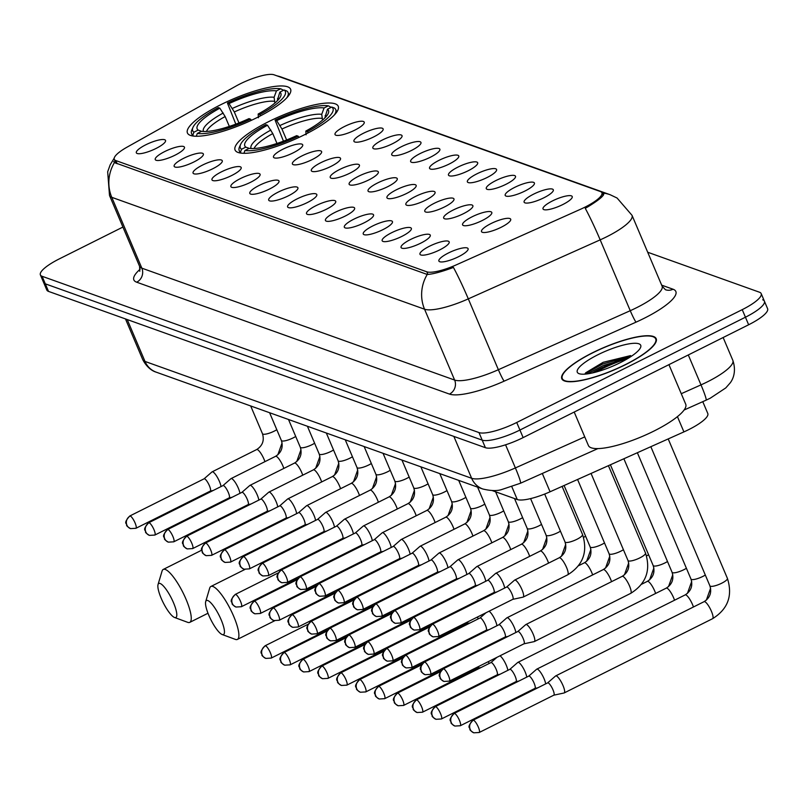<?xml version="1.0" encoding="UTF-8"?>
<svg xmlns="http://www.w3.org/2000/svg" width="808" height="808" viewBox="0 0 808 808"><rect width="100%" height="100%" fill="white"/><g stroke="black" fill="none" stroke-linecap="round" stroke-linejoin="round"><path stroke-width="1.21" d="M268.569 121.675A56.035 13.463 -23 0 0 235.078 150.046A56.035 13.463 -23 0 0 304.747 134.623A56.035 13.463 -23 0 0 338.229 106.252A56.035 13.463 -23 0 0 268.569 121.675M220.917 104.636A56.035 13.463 -23 0 0 187.436 132.997A56.035 13.463 -23 0 0 257.096 117.574A56.035 13.463 -23 0 0 290.587 89.213A56.035 13.463 -23 0 0 220.917 104.636M174.962 155.217A15.857 3.808 157 0 1 155.631 160.024A15.857 3.808 157 0 1 164.731 151.55A15.857 3.808 157 0 1 184.507 147.773A15.857 3.808 157 0 1 174.962 155.217M193.88 161.974A15.857 3.808 157 0 1 174.538 166.791A15.857 3.808 157 0 1 183.638 158.317A15.857 3.808 157 0 1 203.414 154.54A15.857 3.808 157 0 1 193.88 161.974M212.787 168.741A15.857 3.808 157 0 1 193.455 173.558A15.857 3.808 157 0 1 202.545 165.074A15.857 3.808 157 0 1 222.321 161.307A15.857 3.808 157 0 1 212.787 168.741M231.694 175.508A15.857 3.808 157 0 1 212.363 180.325A15.857 3.808 157 0 1 221.453 171.841A15.857 3.808 157 0 1 241.228 168.064A15.857 3.808 157 0 1 231.694 175.508M250.601 182.275A15.857 3.808 157 0 1 231.27 187.082A15.857 3.808 157 0 1 240.36 178.608A15.857 3.808 157 0 1 260.136 174.831A15.857 3.808 157 0 1 250.601 182.275M269.508 189.032A15.857 3.808 157 0 1 250.177 193.849A15.857 3.808 157 0 1 259.277 185.375A15.857 3.808 157 0 1 279.053 181.598A15.857 3.808 157 0 1 269.508 189.032M288.426 195.799A15.857 3.808 157 0 1 269.084 200.616A15.857 3.808 157 0 1 278.184 192.132A15.857 3.808 157 0 1 297.96 188.365A15.857 3.808 157 0 1 288.426 195.799M307.333 202.566A15.857 3.808 157 0 1 288.001 207.383A15.857 3.808 157 0 1 297.091 198.899A15.857 3.808 157 0 1 316.867 195.122A15.857 3.808 157 0 1 307.333 202.566M326.24 209.322A15.857 3.808 157 0 1 306.909 214.14A15.857 3.808 157 0 1 315.999 205.666A15.857 3.808 157 0 1 335.774 201.889A15.857 3.808 157 0 1 326.24 209.322M345.147 216.089A15.857 3.808 157 0 1 325.816 220.907A15.857 3.808 157 0 1 334.906 212.433A15.857 3.808 157 0 1 354.682 208.656A15.857 3.808 157 0 1 345.147 216.089M364.055 222.857A15.857 3.808 157 0 1 344.723 227.674A15.857 3.808 157 0 1 353.823 219.19A15.857 3.808 157 0 1 373.599 215.423A15.857 3.808 157 0 1 364.055 222.857M382.972 229.624A15.857 3.808 157 0 1 363.63 234.441A15.857 3.808 157 0 1 372.73 225.957A15.857 3.808 157 0 1 392.506 222.18A15.857 3.808 157 0 1 382.972 229.624M401.879 236.38A15.857 3.808 157 0 1 382.548 241.198A15.857 3.808 157 0 1 391.638 232.724A15.857 3.808 157 0 1 411.413 228.947A15.857 3.808 157 0 1 401.879 236.38M420.786 243.147A15.857 3.808 157 0 1 401.455 247.965A15.857 3.808 157 0 1 410.545 239.491A15.857 3.808 157 0 1 430.321 235.714A15.857 3.808 157 0 1 420.786 243.147M439.693 249.914A15.857 3.808 157 0 1 420.362 254.732A15.857 3.808 157 0 1 429.452 246.248A15.857 3.808 157 0 1 449.228 242.481A15.857 3.808 157 0 1 439.693 249.914M458.601 256.681A15.857 3.808 157 0 1 439.269 261.499A15.857 3.808 157 0 1 448.369 253.015A15.857 3.808 157 0 1 468.145 249.238A15.857 3.808 157 0 1 458.601 256.681M156.055 148.45A15.857 3.808 157 0 1 136.724 153.268A15.857 3.808 157 0 1 145.814 144.784A15.857 3.808 157 0 1 165.589 141.006A15.857 3.808 157 0 1 156.055 148.45M293.213 152.833A15.857 3.808 157 0 1 273.882 157.651A15.857 3.808 157 0 1 282.982 149.177A15.857 3.808 157 0 1 302.758 145.4A15.857 3.808 157 0 1 293.213 152.833M312.13 159.6A15.857 3.808 157 0 1 292.789 164.418A15.857 3.808 157 0 1 301.889 155.934A15.857 3.808 157 0 1 321.665 152.167A15.857 3.808 157 0 1 312.13 159.6M331.038 166.367A15.857 3.808 157 0 1 311.706 171.185A15.857 3.808 157 0 1 320.796 162.701A15.857 3.808 157 0 1 340.572 158.923A15.857 3.808 157 0 1 331.038 166.367M349.945 173.134A15.857 3.808 157 0 1 330.613 177.942A15.857 3.808 157 0 1 339.703 169.468A15.857 3.808 157 0 1 359.479 165.691A15.857 3.808 157 0 1 349.945 173.134M368.852 179.891A15.857 3.808 157 0 1 349.521 184.709A15.857 3.808 157 0 1 358.611 176.235A15.857 3.808 157 0 1 378.386 172.458A15.857 3.808 157 0 1 368.852 179.891M387.759 186.658A15.857 3.808 157 0 1 368.428 191.476A15.857 3.808 157 0 1 377.528 182.992A15.857 3.808 157 0 1 397.304 179.224A15.857 3.808 157 0 1 387.759 186.658M406.676 193.425A15.857 3.808 157 0 1 387.335 198.243A15.857 3.808 157 0 1 396.435 189.759A15.857 3.808 157 0 1 416.211 185.981A15.857 3.808 157 0 1 406.676 193.425M425.584 200.182A15.857 3.808 157 0 1 406.252 205A15.857 3.808 157 0 1 415.342 196.526A15.857 3.808 157 0 1 435.118 192.748A15.857 3.808 157 0 1 425.584 200.182M444.491 206.949A15.857 3.808 157 0 1 425.159 211.767A15.857 3.808 157 0 1 434.25 203.293A15.857 3.808 157 0 1 454.025 199.515A15.857 3.808 157 0 1 444.491 206.949M463.398 213.716A15.857 3.808 157 0 1 444.067 218.534A15.857 3.808 157 0 1 453.157 210.05A15.857 3.808 157 0 1 472.933 206.282A15.857 3.808 157 0 1 463.398 213.716M482.305 220.483A15.857 3.808 157 0 1 462.974 225.301A15.857 3.808 157 0 1 472.074 216.817A15.857 3.808 157 0 1 491.85 213.039A15.857 3.808 157 0 1 482.305 220.483M501.223 227.24A15.857 3.808 157 0 1 481.881 232.058A15.857 3.808 157 0 1 490.981 223.584A15.857 3.808 157 0 1 510.757 219.806A15.857 3.808 157 0 1 501.223 227.24M354.742 130.169A15.857 3.808 157 0 1 335.411 134.987A15.857 3.808 157 0 1 344.501 126.502A15.857 3.808 157 0 1 364.277 122.725A15.857 3.808 157 0 1 354.742 130.169M373.649 136.936A15.857 3.808 157 0 1 354.318 141.743A15.857 3.808 157 0 1 363.408 133.269A15.857 3.808 157 0 1 383.184 129.492A15.857 3.808 157 0 1 373.649 136.936M392.557 143.693A15.857 3.808 157 0 1 373.225 148.51A15.857 3.808 157 0 1 382.315 140.037A15.857 3.808 157 0 1 402.091 136.259A15.857 3.808 157 0 1 392.557 143.693M411.464 150.46A15.857 3.808 157 0 1 392.132 155.277A15.857 3.808 157 0 1 401.233 146.793A15.857 3.808 157 0 1 421.008 143.026A15.857 3.808 157 0 1 411.464 150.46M430.381 157.227A15.857 3.808 157 0 1 411.04 162.044A15.857 3.808 157 0 1 420.14 153.56A15.857 3.808 157 0 1 439.916 149.783A15.857 3.808 157 0 1 430.381 157.227M449.288 163.984A15.857 3.808 157 0 1 429.947 168.801A15.857 3.808 157 0 1 439.047 160.327A15.857 3.808 157 0 1 458.823 156.55A15.857 3.808 157 0 1 449.288 163.984M468.196 170.751A15.857 3.808 157 0 1 448.864 175.568A15.857 3.808 157 0 1 457.954 167.094A15.857 3.808 157 0 1 477.73 163.317A15.857 3.808 157 0 1 468.196 170.751M487.103 177.518A15.857 3.808 157 0 1 467.771 182.335A15.857 3.808 157 0 1 476.861 173.851A15.857 3.808 157 0 1 496.637 170.084A15.857 3.808 157 0 1 487.103 177.518M506.01 184.285A15.857 3.808 157 0 1 486.679 189.102A15.857 3.808 157 0 1 495.779 180.618A15.857 3.808 157 0 1 515.554 176.841A15.857 3.808 157 0 1 506.01 184.285M524.927 191.042A15.857 3.808 157 0 1 505.586 195.859A15.857 3.808 157 0 1 514.686 187.385A15.857 3.808 157 0 1 534.462 183.608A15.857 3.808 157 0 1 524.927 191.042M543.835 197.809A15.857 3.808 157 0 1 524.493 202.626A15.857 3.808 157 0 1 533.593 194.152A15.857 3.808 157 0 1 553.369 190.375A15.857 3.808 157 0 1 543.835 197.809M562.742 204.576A15.857 3.808 157 0 1 543.41 209.393A15.857 3.808 157 0 1 552.5 200.909A15.857 3.808 157 0 1 572.276 197.142A15.857 3.808 157 0 1 562.742 204.576M235.966 86.092A28.543 6.858 157 0 1 240.117 83.891A28.543 6.858 157 0 1 274.084 74.811L600.395 191.536A28.543 6.858 157 0 1 601.92 192.769A28.543 6.858 157 0 1 580.417 209.312L456.358 264.832A28.543 6.858 157 0 1 426.826 271.821L115.807 160.56A28.543 6.858 157 0 1 114.292 159.328A28.543 6.858 157 0 1 127.189 147.076L235.966 86.092M702.768 401.667L707.798 413.504A31.714 7.615 157 0 1 683.911 431.896L550.076 491.779A31.714 7.615 157 0 1 517.271 499.546L492.183 490.567M592.446 352.813A51.268 12.322 -23 0 0 561.802 378.77A51.268 12.322 -23 0 0 625.554 364.661A51.268 12.322 -23 0 0 656.197 338.704A51.268 12.322 -23 0 0 592.446 352.813M601.677 192.365L603.879 193.466M114.443 162.559L427.23 274.457C432.765 274.185 441.501 271.852 453.44 267.438A36.996 2.879 65.9 0 1 468.307 298.869L498.374 369.711L630.25 310.696L600.182 239.855A42.289 10.161 157 0 0 606.758 236.744A42.289 10.161 157 0 0 632.028 215.332L617.08 198.031L610.151 194.728A36.996 34.754 -70.3 0 0 603.556 193.112C604.98 194.879 600.081 199.253 588.85 206.232L585.265 208.343A36.996 2.879 65.9 0 1 600.182 239.855L468.307 298.869A42.289 10.161 157 0 1 424.554 309.212L111.777 197.324A36.996 34.754 -70.3 0 1 114.443 162.559L113.716 161.549M122.917 227.058L59.358 258.863A31.714 7.615 -23 0 0 40.4 274.922L43.612 282.477A31.714 7.615 -23 0 0 45.299 283.84L482.194 440.138A31.714 7.615 -23 0 0 519.928 430.038L745.441 317.211A31.714 7.615 -23 0 0 764.388 301.152A31.714 7.615 -23 0 0 762.702 299.788M40.4 274.922A31.714 7.615 -23 0 0 42.097 276.286L478.982 432.573A31.714 7.615 -23 0 0 516.726 422.483L742.229 309.646A31.714 7.615 -23 0 0 761.187 293.597A31.714 7.615 -23 0 0 759.49 292.223L647.693 252.237M627.755 358.55A42.289 10.161 -23 0 0 601.758 368.973A42.289 10.161 -23 0 0 595.829 372.104M46.814 290.032A31.714 7.615 -23 0 0 48.51 291.395L485.396 447.693A31.714 7.615 -23 0 0 523.14 437.593L748.642 324.766A31.714 7.615 -23 0 0 767.6 308.707L764.388 301.152A31.714 7.615 -23 0 1 745.441 317.211L519.928 430.038A31.714 7.615 -23 0 1 482.194 440.138L45.299 283.84A31.714 7.615 -23 0 1 43.612 282.477L46.814 290.032M625.382 364.6A50.742 12.191 -23 0 0 655.712 338.916A50.742 12.191 -23 0 0 592.617 352.874A50.742 12.191 -23 0 0 562.287 378.568A50.742 12.191 -23 0 0 625.382 364.6M574.205 412.05L588.406 445.521A52.853 12.696 -23 0 0 654.137 430.967A52.853 12.696 -23 0 0 685.719 404.212L668.933 364.65M597.87 354.762A34.461 8.282 -23 0 0 579.063 373.67A34.461 8.282 -23 0 0 620.13 362.721A34.461 8.282 -23 0 0 640.532 347.581A34.461 8.282 -23 0 0 597.87 354.762M630.624 355.591L603.132 362.317L585.729 372.771L584.851 374.144M587.487 373.862L603.334 365.489L628.543 358.075M584.992 373.851L602.697 363.994L631.583 356.116M174.548 617.484A19.028 4.656 -116.6 0 0 173.478 602.677A19.028 4.656 -116.6 0 0 160.115 583.477A19.028 4.656 -116.6 0 0 158.045 584.538A19.028 4.656 -116.6 0 0 163.176 602.566A19.028 4.656 -116.6 0 0 174.528 617.474A19.028 4.656 -116.6 0 0 174.548 617.484L187.688 622.332A29.603 7.242 63.4 0 1 187.638 622.312M158.045 584.538L162.054 571.094A29.603 7.242 63.4 0 1 163.256 569.428A29.603 7.242 63.4 0 1 165.276 569.448A29.603 7.242 63.4 0 1 184.588 595.991A29.603 7.242 63.4 0 1 189.749 622.372A29.603 7.242 63.4 0 1 187.729 622.342A29.603 7.242 63.4 0 1 187.688 622.332M229.341 126.422L225.149 116.544L219.847 108.181A45.46 10.918 -23 0 0 198.152 130.078L193.91 132.209L192.87 135.017L193.314 136.067M286.699 97.93A52.439 12.595 -23 0 0 288.072 92.506A52.439 12.595 -23 0 0 286.749 90.971L284.103 90.001A50.318 12.09 -23 0 1 259.752 114.595L260.58 115.786M251.389 120.331L250.581 119.18A50.318 12.09 -23 0 1 197.324 133.421L196.283 136.259A52.439 12.595 -23 0 0 196.405 136.259M219.847 108.181L218.271 107.615A50.318 12.09 -23 0 0 192.961 127.401L191.829 129.977A52.439 12.595 -23 0 0 191.536 133.482A52.439 12.595 -23 0 0 192.87 135.017M192.961 127.401A50.318 12.09 -23 0 0 193.91 132.209M259.752 114.595L258.166 114.029A45.46 10.918 -23 0 0 280.608 96.384A45.46 10.918 -23 0 0 279.861 92.122L284.103 90.001M197.324 133.421L201.566 131.3A45.46 10.918 -23 0 0 248.995 118.614L250.581 119.18M279.861 92.122L277.164 100.96M258.429 117.756L258.166 114.029M198.152 130.078L201.535 131.32M235.815 124.139L227.432 103.03A50.318 12.09 -23 0 1 280.689 88.779L283.558 90.274M280.689 88.779L276.447 90.9A45.46 10.918 -23 0 0 229.018 103.596L227.432 103.03M274.892 103.06L274.084 97.283L276.447 90.9M229.018 103.596L234.31 111.959L238.966 122.917M222.2 634.533A19.028 4.656 -116.6 0 0 221.129 619.726A19.028 4.656 -116.6 0 0 207.767 600.526A19.028 4.656 -116.6 0 0 205.697 601.586A19.028 4.656 -116.6 0 0 210.817 619.615A19.028 4.656 -116.6 0 0 222.17 634.522A19.028 4.656 -116.6 0 0 222.2 634.533M205.697 601.586L209.696 588.143A29.603 7.242 63.4 0 1 210.908 586.467A29.603 7.242 63.4 0 1 212.928 586.497A29.603 7.242 63.4 0 1 232.229 613.03A29.603 7.242 63.4 0 1 237.401 639.411A29.603 7.242 63.4 0 1 235.381 639.391A29.603 7.242 63.4 0 1 235.33 639.37A29.603 7.242 63.4 0 1 235.29 639.36M276.982 143.46L272.791 133.593L267.499 125.23A45.46 10.918 -23 0 0 245.794 147.127L241.552 149.248L240.511 152.066L240.956 153.106M334.34 114.978A52.439 12.595 -23 0 0 335.724 109.555A52.439 12.595 -23 0 0 334.401 108.02L331.755 107.05A50.318 12.09 -23 0 1 307.394 131.633L308.232 132.835M299.031 137.38L298.233 136.219A50.318 12.09 -23 0 1 244.965 150.47L243.925 153.278A52.439 12.595 -23 0 0 244.046 153.308M267.499 125.23L265.913 124.664A50.318 12.09 -23 0 0 240.602 144.45L239.471 147.016A52.439 12.595 -23 0 0 239.188 150.53A52.439 12.595 -23 0 0 240.511 152.066M240.602 144.45A50.318 12.09 -23 0 0 241.552 149.248M307.394 131.633L305.818 131.068A45.46 10.918 -23 0 0 328.25 113.423A45.46 10.918 -23 0 0 327.513 109.171L331.755 107.05M244.965 150.47L249.207 148.349A45.46 10.918 -23 0 0 296.647 135.653L298.233 136.219M327.513 109.171L324.816 118.008M306.07 134.795L305.818 131.068M245.794 147.127L249.187 148.359M283.457 141.178L275.084 120.079A50.318 12.09 -23 0 1 328.341 105.828L331.209 107.323M328.341 105.828L324.099 107.949A45.46 10.918 -23 0 0 276.659 120.645L275.084 120.079M322.533 120.099L321.725 114.332L324.099 107.949M276.659 120.645L281.962 129.007L286.618 139.966M349.379 602.223A9.514 2.333 -116.6 0 0 348.692 601.707M356.328 614.969A9.514 2.333 -116.6 0 0 356.116 614.211M346.167 620.049A6.868 1.677 -116.6 0 0 346.137 619.211M368.286 608.98A9.514 2.333 -116.6 0 0 367.61 608.464M375.235 621.736A9.514 2.333 -116.6 0 0 375.033 620.978M365.075 626.816A6.868 1.677 -116.6 0 0 365.044 625.978M387.194 615.746A9.514 2.333 -116.6 0 0 386.517 615.231M394.142 628.503A9.514 2.333 -116.6 0 0 393.94 627.745M383.982 633.583A6.868 1.677 -116.6 0 0 383.951 632.735M406.111 622.514A9.514 2.333 -116.6 0 0 405.424 621.998M413.05 635.26A9.514 2.333 -116.6 0 0 412.848 634.512M402.899 640.35A6.868 1.677 -116.6 0 0 402.869 639.502M425.018 629.28A9.514 2.333 -116.6 0 0 424.331 628.765M431.967 642.027A9.514 2.333 -116.6 0 0 431.755 641.269M421.806 647.107A6.868 1.677 -116.6 0 0 421.776 646.269M443.925 636.037A9.514 2.333 -116.6 0 0 443.239 635.522M450.874 648.794A9.514 2.333 -116.6 0 0 450.662 648.036M440.714 653.874A6.868 1.677 -116.6 0 0 440.683 653.036M462.832 642.804A9.514 2.333 -116.6 0 0 462.156 642.289M469.781 655.551A9.514 2.333 -116.6 0 0 469.579 654.803M459.621 660.641A6.868 1.677 -116.6 0 0 459.59 659.793M481.74 649.571A9.514 2.333 -116.6 0 0 481.063 649.056M488.951 663.58A9.514 2.333 -116.6 0 0 488.486 661.56M478.094 668.135A6.868 1.677 -116.6 0 0 478.195 668.105A6.868 1.677 -116.6 0 0 478.498 666.56M507.858 670.347A9.514 2.333 -116.6 0 0 506.273 665.236A9.514 2.333 -116.6 0 0 499.97 655.823M497.001 674.902A6.868 1.677 -116.6 0 0 497.102 674.872A6.868 1.677 -116.6 0 0 496.253 669.519A6.868 1.677 -116.6 0 0 491.426 662.58A6.868 1.677 -116.6 0 0 490.951 662.58A6.868 1.677 -116.6 0 0 490.87 662.641M526.765 677.114A9.514 2.333 -116.6 0 0 525.18 672.004A9.514 2.333 -116.6 0 0 518.494 662.398A9.514 2.333 -116.6 0 0 517.847 662.388A9.514 2.333 -116.6 0 0 517.726 662.469L509.818 669.367A6.868 1.677 -116.6 0 1 509.868 669.337A6.868 1.677 -116.6 0 1 510.333 669.347A6.868 1.677 -116.6 0 1 515.161 676.276A6.868 1.677 -116.6 0 1 516.019 681.629A6.868 1.677 -116.6 0 1 515.918 681.669M545.673 683.871A9.514 2.333 -116.6 0 0 544.087 678.76A9.514 2.333 -116.6 0 0 537.411 669.165A9.514 2.333 -116.6 0 0 536.754 669.155A9.514 2.333 -116.6 0 0 536.633 669.236L528.725 676.134M534.825 688.436A6.868 1.677 -116.6 0 0 534.926 688.396A6.868 1.677 -116.6 0 0 534.068 683.043A6.868 1.677 -116.6 0 0 529.24 676.114A6.868 1.677 -116.6 0 0 528.775 676.104A6.868 1.677 -116.6 0 0 528.685 676.165M553.783 695.183L564.045 692.991A9.514 2.333 -116.6 0 0 564.186 692.941A9.514 2.333 -116.6 0 0 562.994 685.527A9.514 2.333 -116.6 0 0 556.318 675.922A9.514 2.333 -116.6 0 0 555.672 675.922A9.514 2.333 -116.6 0 0 555.54 676.003L547.632 682.891M553.732 695.193A6.868 1.677 -116.6 0 0 553.834 695.163A6.868 1.677 -116.6 0 0 552.975 689.81A6.868 1.677 -116.6 0 0 548.147 682.871A6.868 1.677 -116.6 0 0 547.683 682.871A6.868 1.677 -116.6 0 0 547.592 682.932M319.554 550.854A9.514 2.333 -116.6 0 0 318.867 550.339M326.503 563.6A9.514 2.333 -116.6 0 0 326.301 562.843M316.342 568.68A6.868 1.677 -116.6 0 0 316.312 567.842M338.461 557.611A9.514 2.333 -116.6 0 0 337.784 557.096M345.41 570.367A9.514 2.333 -116.6 0 0 345.208 569.61M335.249 575.447A6.868 1.677 -116.6 0 0 335.219 574.599M357.378 564.378A9.514 2.333 -116.6 0 0 356.692 563.863M364.317 577.124A9.514 2.333 -116.6 0 0 364.115 576.377M354.167 582.215A6.868 1.677 -116.6 0 0 354.136 581.366M376.286 571.145A9.514 2.333 -116.6 0 0 375.599 570.63M383.234 583.891A9.514 2.333 -116.6 0 0 383.022 583.134M373.074 588.971A6.868 1.677 -116.6 0 0 373.044 588.133M395.193 577.912A9.514 2.333 -116.6 0 0 394.506 577.397M402.142 590.658A9.514 2.333 -116.6 0 0 401.93 589.901M391.981 595.738A6.868 1.677 -116.6 0 0 391.951 594.9M414.1 584.669A9.514 2.333 -116.6 0 0 413.413 584.154M421.049 597.425A9.514 2.333 -116.6 0 0 420.847 596.668M410.888 602.505A6.868 1.677 -116.6 0 0 410.858 601.657M433.007 591.436A9.514 2.333 -116.6 0 0 432.331 590.921M439.956 604.182A9.514 2.333 -116.6 0 0 439.754 603.435M429.795 609.272A6.868 1.677 -116.6 0 0 429.765 608.424M451.924 598.203A9.514 2.333 -116.6 0 0 451.238 597.688M458.863 610.949A9.514 2.333 -116.6 0 0 458.661 610.192M448.713 616.029A6.868 1.677 -116.6 0 0 448.682 615.191M470.832 604.97A9.514 2.333 -116.6 0 0 470.145 604.445M478.033 618.979A9.514 2.333 -116.6 0 0 477.568 616.959M467.175 623.534A6.868 1.677 -116.6 0 0 467.276 623.493A6.868 1.677 -116.6 0 0 467.59 621.958M496.94 625.745A9.514 2.333 -116.6 0 0 495.354 620.625A9.514 2.333 -116.6 0 0 489.052 611.212M486.093 630.301A6.868 1.677 -116.6 0 0 486.194 630.26A6.868 1.677 -116.6 0 0 485.335 624.907A6.868 1.677 -116.6 0 0 480.507 617.979A6.868 1.677 -116.6 0 0 480.043 617.969A6.868 1.677 -116.6 0 0 479.952 618.029M515.847 632.502A9.514 2.333 -116.6 0 0 514.262 627.392A9.514 2.333 -116.6 0 0 507.586 617.797A9.514 2.333 -116.6 0 0 506.939 617.787A9.514 2.333 -116.6 0 0 506.808 617.867L498.9 624.756M505 637.058A6.868 1.677 -116.6 0 0 505.101 637.027A6.868 1.677 -116.6 0 0 504.243 631.674A6.868 1.677 -116.6 0 0 499.415 624.746A6.868 1.677 -116.6 0 0 498.95 624.736A6.868 1.677 -116.6 0 0 498.859 624.796M523.958 643.814L534.219 641.613A9.514 2.333 -116.6 0 0 534.361 641.572A9.514 2.333 -116.6 0 0 533.169 634.159A9.514 2.333 -116.6 0 0 526.493 624.554A9.514 2.333 -116.6 0 0 525.846 624.554A9.514 2.333 -116.6 0 0 525.725 624.635L517.807 631.523M523.907 643.825A6.868 1.677 -116.6 0 0 524.008 643.794A6.868 1.677 -116.6 0 0 523.15 638.441A6.868 1.677 -116.6 0 0 518.332 631.503A6.868 1.677 -116.6 0 0 517.857 631.503A6.868 1.677 -116.6 0 0 517.766 631.563M221.018 486.567A9.514 2.333 -116.6 0 0 219.433 481.457A9.514 2.333 -116.6 0 0 212.757 471.862A9.514 2.333 -116.6 0 0 212.11 471.852A9.514 2.333 -116.6 0 0 211.979 471.933L204.071 478.831M210.171 491.133A6.868 1.677 -116.6 0 0 210.272 491.092A6.868 1.677 -116.6 0 0 209.413 485.739A6.868 1.677 -116.6 0 0 204.596 478.811A6.868 1.677 -116.6 0 0 204.121 478.801A6.868 1.677 -116.6 0 0 204.03 478.861M239.936 493.334A9.514 2.333 -116.6 0 0 238.35 488.224A9.514 2.333 -116.6 0 0 231.664 478.629A9.514 2.333 -116.6 0 0 231.017 478.619A9.514 2.333 -116.6 0 0 230.896 478.7L222.988 485.588M229.078 497.89A6.868 1.677 -116.6 0 0 229.179 497.859A6.868 1.677 -116.6 0 0 228.321 492.506A6.868 1.677 -116.6 0 0 223.503 485.568A6.868 1.677 -116.6 0 0 223.028 485.568A6.868 1.677 -116.6 0 0 222.947 485.628M258.843 500.101A9.514 2.333 -116.6 0 0 257.257 494.991A9.514 2.333 -116.6 0 0 250.571 485.386A9.514 2.333 -116.6 0 0 249.924 485.386A9.514 2.333 -116.6 0 0 249.803 485.467L241.895 492.355M247.985 504.657A6.868 1.677 -116.6 0 0 248.086 504.626A6.868 1.677 -116.6 0 0 247.238 499.273A6.868 1.677 -116.6 0 0 242.41 492.335A6.868 1.677 -116.6 0 0 241.946 492.335A6.868 1.677 -116.6 0 0 241.855 492.395M277.75 506.869A9.514 2.333 -116.6 0 0 276.164 501.758A9.514 2.333 -116.6 0 0 269.478 492.153A9.514 2.333 -116.6 0 0 268.832 492.143A9.514 2.333 -116.6 0 0 268.711 492.224L260.802 499.122A6.868 1.677 -116.6 0 1 260.853 499.091A6.868 1.677 -116.6 0 1 261.317 499.102A6.868 1.677 -116.6 0 1 266.145 506.03A6.868 1.677 -116.6 0 1 267.004 511.383A6.868 1.677 -116.6 0 1 266.903 511.424M296.657 513.625A9.514 2.333 -116.6 0 0 295.071 508.515A9.514 2.333 -116.6 0 0 288.395 498.92A9.514 2.333 -116.6 0 0 287.739 498.91A9.514 2.333 -116.6 0 0 287.618 498.99L279.709 505.889M285.81 518.191A6.868 1.677 -116.6 0 0 285.911 518.15A6.868 1.677 -116.6 0 0 285.052 512.797A6.868 1.677 -116.6 0 0 280.224 505.869A6.868 1.677 -116.6 0 0 279.76 505.859A6.868 1.677 -116.6 0 0 279.669 505.919M315.564 520.392A9.514 2.333 -116.6 0 0 313.979 515.282A9.514 2.333 -116.6 0 0 307.303 505.677A9.514 2.333 -116.6 0 0 306.656 505.677A9.514 2.333 -116.6 0 0 306.525 505.757L298.617 512.646M304.717 524.947A6.868 1.677 -116.6 0 0 304.818 524.917A6.868 1.677 -116.6 0 0 303.959 519.564A6.868 1.677 -116.6 0 0 299.132 512.625A6.868 1.677 -116.6 0 0 298.667 512.625A6.868 1.677 -116.6 0 0 298.576 512.686M334.482 527.159A9.514 2.333 -116.6 0 0 332.896 522.049A9.514 2.333 -116.6 0 0 326.21 512.444A9.514 2.333 -116.6 0 0 325.563 512.444A9.514 2.333 -116.6 0 0 325.442 512.524L317.534 519.413M323.624 531.715A6.868 1.677 -116.6 0 0 323.725 531.684A6.868 1.677 -116.6 0 0 322.867 526.331A6.868 1.677 -116.6 0 0 318.049 519.393A6.868 1.677 -116.6 0 0 317.574 519.393A6.868 1.677 -116.6 0 0 317.494 519.453M353.389 533.926A9.514 2.333 -116.6 0 0 351.803 528.816A9.514 2.333 -116.6 0 0 345.117 519.211A9.514 2.333 -116.6 0 0 344.471 519.201A9.514 2.333 -116.6 0 0 344.349 519.281L336.441 526.18M342.531 538.481A6.868 1.677 -116.6 0 0 342.632 538.441A6.868 1.677 -116.6 0 0 341.784 533.088A6.868 1.677 -116.6 0 0 336.956 526.16A6.868 1.677 -116.6 0 0 336.492 526.149A6.868 1.677 -116.6 0 0 336.401 526.21M372.296 540.683A9.514 2.333 -116.6 0 0 370.71 535.573A9.514 2.333 -116.6 0 0 364.024 525.978A9.514 2.333 -116.6 0 0 363.378 525.968A9.514 2.333 -116.6 0 0 363.257 526.048L355.348 532.937M361.449 545.249A6.868 1.677 -116.6 0 0 361.55 545.208A6.868 1.677 -116.6 0 0 360.691 539.855A6.868 1.677 -116.6 0 0 355.863 532.927A6.868 1.677 -116.6 0 0 355.399 532.916A6.868 1.677 -116.6 0 0 355.308 532.977M391.203 547.45A9.514 2.333 -116.6 0 0 389.618 542.34A9.514 2.333 -116.6 0 0 382.941 532.735A9.514 2.333 -116.6 0 0 382.285 532.735A9.514 2.333 -116.6 0 0 382.164 532.815L374.256 539.704M380.356 552.005A6.868 1.677 -116.6 0 0 380.457 551.975A6.868 1.677 -116.6 0 0 379.598 546.622A6.868 1.677 -116.6 0 0 374.771 539.683A6.868 1.677 -116.6 0 0 374.306 539.683A6.868 1.677 -116.6 0 0 374.215 539.744M410.111 554.217A9.514 2.333 -116.6 0 0 408.525 549.107A9.514 2.333 -116.6 0 0 401.849 539.502A9.514 2.333 -116.6 0 0 401.202 539.502A9.514 2.333 -116.6 0 0 401.071 539.582L393.163 546.471M399.263 558.772A6.868 1.677 -116.6 0 0 399.364 558.742A6.868 1.677 -116.6 0 0 398.506 553.389A6.868 1.677 -116.6 0 0 393.678 546.45A6.868 1.677 -116.6 0 0 393.213 546.45A6.868 1.677 -116.6 0 0 393.122 546.511M429.028 560.984A9.514 2.333 -116.6 0 0 427.432 555.874A9.514 2.333 -116.6 0 0 420.756 546.269A9.514 2.333 -116.6 0 0 420.109 546.259A9.514 2.333 -116.6 0 0 419.988 546.339L412.08 553.238M418.17 565.539A6.868 1.677 -116.6 0 0 418.271 565.499A6.868 1.677 -116.6 0 0 417.413 560.146A6.868 1.677 -116.6 0 0 412.595 553.217A6.868 1.677 -116.6 0 0 412.12 553.207A6.868 1.677 -116.6 0 0 412.04 553.268M447.935 567.741A9.514 2.333 -116.6 0 0 446.349 562.631A9.514 2.333 -116.6 0 0 439.663 553.036A9.514 2.333 -116.6 0 0 439.017 553.025A9.514 2.333 -116.6 0 0 438.896 553.106L430.987 559.995M437.077 572.306A6.868 1.677 -116.6 0 0 437.179 572.266A6.868 1.677 -116.6 0 0 436.33 566.913A6.868 1.677 -116.6 0 0 431.502 559.984A6.868 1.677 -116.6 0 0 431.038 559.974A6.868 1.677 -116.6 0 0 430.947 560.035M466.842 574.508A9.514 2.333 -116.6 0 0 465.256 569.398A9.514 2.333 -116.6 0 0 458.57 559.793A9.514 2.333 -116.6 0 0 457.924 559.793A9.514 2.333 -116.6 0 0 457.803 559.873L449.894 566.761M455.995 579.063A6.868 1.677 -116.6 0 0 456.096 579.033A6.868 1.677 -116.6 0 0 455.237 573.68A6.868 1.677 -116.6 0 0 450.409 566.741A6.868 1.677 -116.6 0 0 449.945 566.741A6.868 1.677 -116.6 0 0 449.854 566.802M485.749 581.275A9.514 2.333 -116.6 0 0 484.164 576.165A9.514 2.333 -116.6 0 0 477.488 566.56A9.514 2.333 -116.6 0 0 476.831 566.549A9.514 2.333 -116.6 0 0 476.71 566.64L468.802 573.529M474.902 585.83A6.868 1.677 -116.6 0 0 475.003 585.8A6.868 1.677 -116.6 0 0 474.144 580.447A6.868 1.677 -116.6 0 0 469.317 573.508A6.868 1.677 -116.6 0 0 468.852 573.508A6.868 1.677 -116.6 0 0 468.761 573.569M504.657 588.042A9.514 2.333 -116.6 0 0 503.071 582.932A9.514 2.333 -116.6 0 0 496.395 573.327A9.514 2.333 -116.6 0 0 495.748 573.316A9.514 2.333 -116.6 0 0 495.617 573.397L487.709 580.295M493.809 592.597A6.868 1.677 -116.6 0 0 493.91 592.557A6.868 1.677 -116.6 0 0 493.052 587.204A6.868 1.677 -116.6 0 0 488.224 580.275A6.868 1.677 -116.6 0 0 487.759 580.265A6.868 1.677 -116.6 0 0 487.668 580.326M512.767 599.344L523.029 597.152A9.514 2.333 -116.6 0 0 523.17 597.102A9.514 2.333 -116.6 0 0 521.978 589.688A9.514 2.333 -116.6 0 0 515.302 580.094A9.514 2.333 -116.6 0 0 514.656 580.083A9.514 2.333 -116.6 0 0 514.534 580.164L506.626 587.052M512.716 599.354A6.868 1.677 -116.6 0 0 512.817 599.324A6.868 1.677 -116.6 0 0 511.959 593.971A6.868 1.677 -116.6 0 0 507.141 587.042A6.868 1.677 -116.6 0 0 506.666 587.032A6.868 1.677 -116.6 0 0 506.586 587.093M115.807 160.56L117.18 163.782M426.826 271.821L427.937 274.427M511.807 486.669L517.271 499.546M542.309 473.468L550.076 491.779M677.427 416.635L683.911 431.896M661.661 285.153L673.024 289.214A10.575 9.928 -70.3 0 1 665.449 289.729L662.106 286.184A42.289 10.161 -23 0 1 636.825 307.585A42.289 10.161 -23 0 1 630.25 310.696A10.575 0.818 -114.1 0 0 636.037 322.15L504.152 381.154A52.853 12.696 157 0 1 449.47 394.092L136.693 282.204A52.853 12.696 157 0 1 140.178 269.165M673.024 289.214A52.853 12.696 157 0 1 644.249 318.251A52.853 12.696 157 0 1 636.037 322.15M427.23 274.457A36.996 34.754 109.7 0 0 424.554 309.212L454.631 380.063A42.289 10.161 -23 0 0 498.374 369.711A10.575 0.818 -114.1 0 0 504.152 381.154M136.693 282.204A10.575 9.928 -70.3 0 0 141.844 268.165L111.777 197.324A42.289 10.161 157 0 1 109.514 195.496L139.592 266.347A42.289 10.161 -23 0 0 141.844 268.165L454.631 380.063A10.575 9.928 -70.3 0 1 449.47 394.092M276.649 75.72L281.113 77.023A36.996 34.754 109.7 0 0 276.972 75.841M742.229 309.646L748.642 324.766M42.097 276.286L48.51 291.395M478.982 432.573L485.396 447.693M516.726 422.483L523.14 437.593M602.546 192.678L603.505 194.95M681.265 393.708L700.99 384.881A42.289 10.161 -23 0 0 707.566 381.77A42.289 10.161 -23 0 0 732.836 360.358L723.14 337.522M688.295 354.964L700.99 384.881A21.139 1.646 65.9 0 1 706.081 400.182L684.093 410.02M156.207 372.165A21.139 19.857 -70.3 0 1 144.996 361.429L471.64 478.286A42.289 10.161 -23 0 0 515.383 467.933A21.139 1.646 65.9 0 1 520.483 483.234L501.99 489.446C497.324 491.082 490.941 490.931 482.851 489.012L156.207 372.165C156.156 372.094 148.5 370.609 142.733 359.611A42.289 10.161 -23 0 0 144.996 361.429L127.22 319.554M584.75 436.896L515.383 467.933L505.566 444.804M482.851 489.012A21.139 19.857 -70.3 0 1 471.64 478.286L453.864 436.411M630.866 356.601A42.289 10.161 -23 0 0 601.364 368.024A42.289 10.161 -23 0 0 592.264 372.983M225.149 116.544A39.117 9.393 -23 0 0 206.414 131.462M278.336 99.717A40.663 9.767 -23 0 0 277.498 98.505M223.22 113.029A40.663 9.767 -23 0 0 203.495 131.482M274.084 97.283A40.663 9.767 -23 0 0 232.391 108.434M274.144 101.303A39.117 9.393 -23 0 0 234.31 111.959M272.791 133.593A39.117 9.393 -23 0 0 254.066 148.51M325.988 116.766A40.663 9.767 -23 0 0 325.139 115.554M270.872 130.068A40.663 9.767 -23 0 0 251.147 148.531M321.725 114.332A40.663 9.767 -23 0 0 280.043 125.482M321.786 118.352A39.117 9.393 -23 0 0 281.962 129.007M265.529 645.804A6.868 1.677 -116.6 0 0 265.064 645.794C257.843 653.813 262.6 653.116 261.903 654.834C261.62 655.47 262.923 656.662 265.822 658.409A6.868 6.454 109.7 0 1 262.176 654.924A6.868 6.454 -70.3 0 1 265.529 645.804A6.868 1.677 -116.6 0 1 270.013 651.965A6.868 1.677 -116.6 0 1 271.215 658.086L327.755 629.796M270.741 658.086A6.868 1.677 -116.6 0 0 271.215 658.086L265.822 658.409M284.436 652.561A6.868 1.677 -116.6 0 0 283.972 652.561C276.75 660.58 281.507 659.884 280.81 661.59C280.527 662.237 281.83 663.429 284.729 665.176A6.868 6.454 109.7 0 1 281.093 661.691A6.868 6.454 -70.3 0 1 284.436 652.561A6.868 1.677 -116.6 0 1 288.921 658.722A6.868 1.677 -116.6 0 1 290.123 664.853L346.662 636.563M289.658 664.843A6.868 1.677 -116.6 0 0 290.123 664.853L284.729 665.176M303.354 659.328A6.868 1.677 -116.6 0 0 302.879 659.328C295.657 667.337 300.414 666.65 299.718 668.357C299.435 669.004 300.738 670.196 303.646 671.943A6.868 6.454 109.7 0 1 300 668.448A6.868 6.454 -70.3 0 1 303.354 659.328A6.868 1.677 -116.6 0 1 307.828 665.489A6.868 1.677 -116.6 0 1 309.03 671.62L365.57 643.33M308.565 671.61A6.868 1.677 -116.6 0 0 309.03 671.62L303.646 671.943M322.261 666.095A6.868 1.677 -116.6 0 0 321.786 666.085C314.575 674.104 319.332 673.418 318.635 675.124C318.342 675.761 319.655 676.963 322.554 678.7A6.868 6.454 109.7 0 1 318.908 675.215A6.868 6.454 -70.3 0 1 322.261 666.095A6.868 1.677 -116.6 0 1 326.745 672.256A6.868 1.677 -116.6 0 1 327.937 678.377L384.477 650.087M327.472 678.377A6.868 1.677 -116.6 0 0 327.937 678.377L322.554 678.7M341.168 672.862A6.868 1.677 -116.6 0 0 340.703 672.852C333.482 680.871 338.239 680.174 337.542 681.891C337.249 682.528 338.562 683.72 341.461 685.467A6.868 6.454 109.7 0 1 337.815 681.982A6.868 6.454 -70.3 0 1 341.168 672.862A6.868 1.677 -116.6 0 1 345.652 679.023A6.868 1.677 -116.6 0 1 346.854 685.144L403.394 656.854M346.38 685.144A6.868 1.677 -116.6 0 0 346.854 685.144L341.461 685.467M360.075 679.619A6.868 1.677 -116.6 0 0 359.611 679.619C352.389 687.638 357.146 686.941 356.449 688.648C356.166 689.295 357.469 690.486 360.368 692.234A6.868 6.454 109.7 0 1 356.722 688.749A6.868 6.454 -70.3 0 1 360.075 679.619A6.868 1.677 -116.6 0 1 364.56 685.78A6.868 1.677 -116.6 0 1 365.761 691.911L422.301 663.62M365.287 691.9A6.868 1.677 -116.6 0 0 365.761 691.911L360.368 692.234M378.982 686.386A6.868 1.677 -116.6 0 0 378.518 686.386C371.296 694.395 376.053 693.708 375.356 695.415C375.074 696.062 376.376 697.254 379.275 699.001A6.868 6.454 109.7 0 1 375.639 695.506A6.868 6.454 -70.3 0 1 378.982 686.386A6.868 1.677 -116.6 0 1 383.467 692.547A6.868 1.677 -116.6 0 1 384.669 698.678L441.208 670.388M384.204 698.668A6.868 1.677 -116.6 0 0 384.669 698.678L379.275 699.001M397.9 693.153A6.868 1.677 -116.6 0 0 397.425 693.143C390.203 701.162 394.961 700.475 394.264 702.182C393.981 702.819 395.284 704.02 398.192 705.758A6.868 6.454 109.7 0 1 394.546 702.273A6.868 6.454 -70.3 0 1 397.9 693.153A6.868 1.677 -116.6 0 1 402.374 699.314A6.868 1.677 -116.6 0 1 403.576 705.435L478.195 668.105M648.592 554.753A9.514 2.283 157 0 1 646.562 555.904M403.111 705.435A6.868 1.677 -116.6 0 0 403.576 705.435L398.192 705.758M416.807 699.92A6.868 1.677 -116.6 0 0 416.332 699.91C409.121 707.929 413.878 707.232 413.181 708.949C412.888 709.586 414.201 710.777 417.1 712.525A6.868 6.454 109.7 0 1 413.454 709.04A6.868 6.454 -70.3 0 1 416.807 699.92A6.868 1.677 -116.6 0 1 421.291 706.081A6.868 1.677 -116.6 0 1 422.483 712.202L497.102 674.872M667.499 561.52A9.514 2.283 157 0 1 664.994 562.913A9.514 2.283 157 0 1 653.5 565.863A9.514 2.283 157 0 1 653.167 565.529L610.404 464.792M655.621 593.456A9.514 2.333 -116.6 0 0 647.996 581.376A9.514 2.333 -116.6 0 0 647.814 581.326A9.514 2.333 -116.6 0 0 647.349 581.366C653.248 577.558 655.187 572.276 653.167 565.529M422.018 712.202A6.868 1.677 -116.6 0 0 422.483 712.202L417.1 712.525M435.714 706.677A6.868 1.677 -116.6 0 0 435.249 706.677C428.028 714.696 432.785 713.999 432.088 715.706C431.795 716.353 433.108 717.544 436.007 719.292A6.868 6.454 109.7 0 1 432.361 715.807A6.868 6.454 -70.3 0 1 435.714 706.677A6.868 1.677 -116.6 0 1 440.198 712.838A6.868 1.677 -116.6 0 1 441.4 718.969L516.019 681.629M686.406 568.287A9.514 2.283 157 0 1 683.901 569.68A9.514 2.283 157 0 1 672.408 572.63A9.514 2.283 157 0 1 672.074 572.296L623.877 458.762M674.529 600.223A9.514 2.333 -116.6 0 0 666.913 588.143A9.514 2.333 -116.6 0 0 666.721 588.093A9.514 2.333 -116.6 0 0 666.257 588.133C672.155 584.325 674.094 579.043 672.074 572.296M440.926 718.958A6.868 1.677 -116.6 0 0 441.4 718.969L436.007 719.292M454.621 713.444A6.868 1.677 -116.6 0 0 454.157 713.444C446.935 721.453 451.692 720.766 450.995 722.473C450.712 723.12 452.015 724.311 454.914 726.059A6.868 6.454 109.7 0 1 451.268 722.564A6.868 6.454 -70.3 0 1 454.621 713.444A6.868 1.677 -116.6 0 1 459.106 719.605A6.868 1.677 -116.6 0 1 460.308 725.736L534.926 688.396M705.313 575.043A9.514 2.283 157 0 1 702.819 576.437A9.514 2.283 157 0 1 691.315 579.397A9.514 2.283 157 0 1 690.981 579.063L637.361 452.733M693.436 606.99A9.514 2.333 -116.6 0 0 685.82 594.91A9.514 2.333 -116.6 0 0 685.628 594.85A9.514 2.333 -116.6 0 0 685.174 594.9C691.062 591.092 693.001 585.81 690.981 579.063M459.833 725.725A6.868 1.677 -116.6 0 0 460.308 725.736L454.914 726.059M473.528 720.211A6.868 1.677 -116.6 0 0 473.064 720.201C465.842 728.22 470.599 727.533 469.903 729.24C469.62 729.876 470.923 731.078 473.821 732.816A6.868 6.454 109.7 0 1 470.185 729.331A6.868 6.454 -70.3 0 1 473.528 720.211A6.868 1.677 -116.6 0 1 478.013 726.372A6.868 1.677 -116.6 0 1 479.215 732.492L553.834 695.163M668.206 438.926L727.412 578.387A9.514 2.283 157 0 1 721.726 583.204A9.514 2.283 157 0 1 710.222 586.154A9.514 2.283 157 0 1 709.889 585.82L650.834 446.693M727.412 578.387C732.876 595.658 727.937 609.08 712.595 618.686A9.514 2.333 -116.6 0 0 710.939 610.202A9.514 2.333 -116.6 0 0 704.727 601.667A9.514 2.333 -116.6 0 0 704.546 601.617A9.514 2.333 -116.6 0 0 704.081 601.667C709.98 597.849 711.909 592.577 709.889 585.82M478.75 732.492A6.868 1.677 -116.6 0 0 479.215 732.492L473.821 732.816M235.704 594.435A6.868 1.677 -116.6 0 0 235.239 594.425C228.018 602.445 232.775 601.748 232.078 603.465C231.795 604.101 233.098 605.293 235.997 607.04A6.868 6.454 109.7 0 1 232.361 603.556A6.868 6.454 -70.3 0 1 235.704 594.435A6.868 1.677 -116.6 0 1 240.188 600.596A6.868 1.677 -116.6 0 1 241.39 606.717L297.93 578.427M240.925 606.707A6.868 1.677 -116.6 0 0 241.39 606.717L235.997 607.04M254.621 601.192A6.868 1.677 -116.6 0 0 254.146 601.192C246.925 609.212 251.682 608.515 250.985 610.222C250.702 610.868 252.005 612.06 254.904 613.807A6.868 6.454 109.7 0 1 251.268 610.313A6.868 6.454 -70.3 0 1 254.621 601.192A6.868 1.677 -116.6 0 1 259.095 607.353A6.868 1.677 -116.6 0 1 260.297 613.484L316.837 585.194M259.833 613.474A6.868 1.677 -116.6 0 0 260.297 613.484L254.904 613.807M273.528 607.959A6.868 1.677 -116.6 0 0 273.054 607.959C265.842 615.969 270.599 615.282 269.902 616.989C269.609 617.635 270.922 618.827 273.821 620.574A6.868 6.454 109.7 0 1 270.175 617.08A6.868 6.454 -70.3 0 1 273.528 607.959A6.868 1.677 -116.6 0 1 278.013 614.12A6.868 1.677 -116.6 0 1 279.204 620.241L335.744 591.961M278.74 620.241A6.868 1.677 -116.6 0 0 279.204 620.241L273.821 620.574M292.435 614.726A6.868 1.677 -116.6 0 0 291.971 614.716C284.749 622.736 289.506 622.039 288.81 623.756C288.517 624.392 289.83 625.594 292.728 627.331A6.868 6.454 109.7 0 1 289.082 623.847A6.868 6.454 -70.3 0 1 292.435 614.726A6.868 1.677 -116.6 0 1 296.92 620.887A6.868 1.677 -116.6 0 1 298.112 627.008L354.651 598.718M297.647 627.008A6.868 1.677 -116.6 0 0 298.112 627.008L292.728 627.331M311.343 621.493A6.868 1.677 -116.6 0 0 310.878 621.483C303.656 629.503 308.414 628.806 307.717 630.523C307.434 631.159 308.737 632.351 311.636 634.098A6.868 6.454 109.7 0 1 307.989 630.614A6.868 6.454 -70.3 0 1 311.343 621.493A6.868 1.677 -116.6 0 1 315.827 627.654A6.868 1.677 -116.6 0 1 317.029 633.775L373.569 605.485M316.554 633.765A6.868 1.677 -116.6 0 0 317.029 633.775L311.636 634.098M330.25 628.25A6.868 1.677 -116.6 0 0 329.785 628.25C322.564 636.27 327.321 635.573 326.624 637.28C326.341 637.926 327.644 639.118 330.543 640.865A6.868 6.454 109.7 0 1 326.907 637.371A6.868 6.454 -70.3 0 1 330.25 628.25A6.868 1.677 -116.6 0 1 334.734 634.411A6.868 1.677 -116.6 0 1 335.936 640.542L392.476 612.252M335.471 640.532A6.868 1.677 -116.6 0 0 335.936 640.542L330.543 640.865M349.167 635.017A6.868 1.677 -116.6 0 0 348.692 635.017C341.471 643.027 346.228 642.34 345.531 644.047C345.248 644.693 346.551 645.885 349.45 647.632A6.868 6.454 109.7 0 1 345.814 644.138A6.868 6.454 -70.3 0 1 349.167 635.017A6.868 1.677 -116.6 0 1 353.641 641.178A6.868 1.677 -116.6 0 1 354.843 647.299L411.383 619.019M354.379 647.299A6.868 1.677 -116.6 0 0 354.843 647.299L349.45 647.632M368.074 641.784A6.868 1.677 -116.6 0 0 367.6 641.774C360.388 649.794 365.145 649.097 364.448 650.814C364.156 651.45 365.469 652.652 368.367 654.389A6.868 6.454 109.7 0 1 364.721 650.905A6.868 6.454 -70.3 0 1 368.074 641.784A6.868 1.677 -116.6 0 1 372.559 647.945A6.868 1.677 -116.6 0 1 373.75 654.066L430.29 625.776M373.286 654.066A6.868 1.677 -116.6 0 0 373.75 654.066L368.367 654.389M386.981 648.551A6.868 1.677 -116.6 0 0 386.517 648.541C379.295 656.561 384.053 655.864 383.356 657.581C383.063 658.217 384.376 659.409 387.274 661.156A6.868 6.454 109.7 0 1 383.628 657.672A6.868 6.454 -70.3 0 1 386.981 648.551A6.868 1.677 -116.6 0 1 391.466 654.712A6.868 1.677 -116.6 0 1 392.658 660.833L467.276 623.493M585.608 536.199A9.514 2.283 157 0 1 583.578 537.35M392.193 660.823A6.868 1.677 -116.6 0 0 392.658 660.833L387.274 661.156M405.889 655.308A6.868 1.677 -116.6 0 0 405.424 655.308C398.203 663.328 402.96 662.631 402.263 664.338C401.98 664.984 403.283 666.176 406.182 667.923A6.868 6.454 109.7 0 1 402.536 664.428A6.868 6.454 -70.3 0 1 405.889 655.308A6.868 1.677 -116.6 0 1 410.373 661.469A6.868 1.677 -116.6 0 1 411.575 667.6L486.194 630.26M604.515 542.966A9.514 2.283 157 0 1 602.01 544.36A9.514 2.283 157 0 1 590.517 547.309A9.514 2.283 157 0 1 590.183 546.976C592.203 553.722 590.264 559.005 584.366 562.812L578.579 565.711M592.638 574.912A9.514 2.333 -116.6 0 0 585.022 562.822A9.514 2.333 -116.6 0 0 584.83 562.772A9.514 2.333 -116.6 0 0 584.366 562.812M411.1 667.59A6.868 1.677 -116.6 0 0 411.575 667.6L406.182 667.923M424.796 662.075A6.868 1.677 -116.6 0 0 424.331 662.075C417.11 670.085 421.867 669.398 421.17 671.105C420.887 671.751 422.19 672.943 425.089 674.69A6.868 6.454 109.7 0 1 421.443 671.195A6.868 6.454 -70.3 0 1 424.796 662.075A6.868 1.677 -116.6 0 1 429.28 668.236A6.868 1.677 -116.6 0 1 430.482 674.357L505.101 637.027M623.423 549.733A9.514 2.283 157 0 1 620.918 551.127A9.514 2.283 157 0 1 609.424 554.076A9.514 2.283 157 0 1 609.091 553.743C611.111 560.489 609.171 565.772 603.283 569.579L506.939 617.787M611.545 581.669A9.514 2.333 -116.6 0 0 603.93 569.59A9.514 2.333 -116.6 0 0 603.738 569.539A9.514 2.333 -116.6 0 0 603.283 569.579M430.007 674.357A6.868 1.677 -116.6 0 0 430.482 674.357L425.089 674.69M443.713 668.842A6.868 1.677 -116.6 0 0 443.239 668.832C436.017 676.851 440.774 676.155 440.077 677.872C439.794 678.508 441.097 679.7 443.996 681.447A6.868 6.454 109.7 0 1 440.36 677.962A6.868 6.454 -70.3 0 1 443.713 668.842A6.868 1.677 -116.6 0 1 448.188 675.003A6.868 1.677 -116.6 0 1 449.389 681.124L524.008 643.794M608.424 465.681L645.521 553.076A9.514 2.283 157 0 1 639.835 557.884A9.514 2.283 157 0 1 628.331 560.843A9.514 2.283 157 0 1 627.998 560.51C630.018 567.256 628.079 572.539 622.19 576.346L525.846 624.554M534.361 641.572L630.705 593.365A9.514 2.333 -116.6 0 0 629.038 584.881A9.514 2.333 -116.6 0 0 622.837 576.356A9.514 2.333 -116.6 0 0 622.655 576.296A9.514 2.333 -116.6 0 0 622.19 576.346M448.925 681.124A6.868 1.677 -116.6 0 0 449.389 681.124L443.996 681.447M130.25 516.009A6.868 1.677 -116.6 0 0 129.775 515.999C122.563 524.018 127.321 523.321 126.614 525.038C126.331 525.675 127.644 526.866 130.542 528.614A6.868 6.454 109.7 0 1 126.896 525.129A6.868 6.454 -70.3 0 1 130.25 516.009A6.868 1.677 -116.6 0 1 134.734 522.17A6.868 1.677 -116.6 0 1 135.926 528.291L210.272 491.092M276.801 429.704A9.514 2.283 157 0 1 274.306 431.108A9.514 2.283 157 0 1 262.802 434.058A9.514 2.283 157 0 1 262.469 433.724C264.489 440.471 262.549 445.753 256.661 449.561L212.11 471.852M264.923 461.651A9.514 2.333 -116.6 0 0 257.308 449.571A9.514 2.333 -116.6 0 0 257.116 449.521A9.514 2.333 -116.6 0 0 256.661 449.561M135.461 528.28A6.868 1.677 -116.6 0 0 135.926 528.291L130.542 528.614M149.157 522.766A6.868 1.677 -116.6 0 0 148.692 522.766C141.471 530.775 146.228 530.088 145.531 531.795C145.238 532.442 146.551 533.634 149.45 535.381A6.868 6.454 109.7 0 1 145.804 531.886A6.868 6.454 -70.3 0 1 149.157 522.766A6.868 1.677 -116.6 0 1 153.641 528.927A6.868 1.677 -116.6 0 1 154.833 535.058L229.179 497.859M295.718 436.471A9.514 2.283 157 0 1 293.213 437.865A9.514 2.283 157 0 1 281.709 440.825A9.514 2.283 157 0 1 281.376 440.491C283.396 447.238 281.467 452.52 275.568 456.328L231.017 478.619M283.83 468.418A9.514 2.333 -116.6 0 0 276.215 456.338A9.514 2.333 -116.6 0 0 276.033 456.278A9.514 2.333 -116.6 0 0 275.568 456.328M154.368 535.048A6.868 1.677 -116.6 0 0 154.833 535.058L149.45 535.381M168.064 529.533A6.868 1.677 -116.6 0 0 167.599 529.533C160.378 537.542 165.135 536.855 164.438 538.562C164.155 539.209 165.458 540.4 168.357 542.148A6.868 6.454 109.7 0 1 164.711 538.653A6.868 6.454 -70.3 0 1 168.064 529.533A6.868 1.677 -116.6 0 1 172.548 535.694A6.868 1.677 -116.6 0 1 173.75 541.815L248.086 504.626M314.625 443.239A9.514 2.283 157 0 1 312.12 444.632A9.514 2.283 157 0 1 300.616 447.582A9.514 2.283 157 0 1 300.293 447.248C302.313 454.005 300.374 459.277 294.476 463.095L249.924 485.386M302.737 475.185A9.514 2.333 -116.6 0 0 295.122 463.095A9.514 2.333 -116.6 0 0 294.94 463.045A9.514 2.333 -116.6 0 0 294.476 463.095M173.276 541.815A6.868 1.677 -116.6 0 0 173.75 541.815L168.357 542.148M186.971 536.3A6.868 1.677 -116.6 0 0 186.507 536.29C179.285 544.309 184.042 543.612 183.345 545.329C183.062 545.966 184.365 547.157 187.264 548.905A6.868 6.454 109.7 0 1 183.618 545.42A6.868 6.454 -70.3 0 1 186.971 536.3A6.868 1.677 -116.6 0 1 191.456 542.461A6.868 1.677 -116.6 0 1 192.657 548.582L267.004 511.383M333.532 450.006A9.514 2.283 157 0 1 331.027 451.399A9.514 2.283 157 0 1 319.534 454.349A9.514 2.283 157 0 1 319.2 454.015C321.22 460.762 319.281 466.044 313.383 469.852L268.832 492.143M321.655 481.942A9.514 2.333 -116.6 0 0 314.029 469.862A9.514 2.333 -116.6 0 0 313.847 469.812A9.514 2.333 -116.6 0 0 313.383 469.852M192.183 548.582A6.868 1.677 -116.6 0 0 192.657 548.582L187.264 548.905M205.888 543.067A6.868 1.677 -116.6 0 0 205.414 543.057C198.192 551.076 202.949 550.379 202.252 552.086C201.97 552.733 203.273 553.924 206.171 555.672A6.868 6.454 109.7 0 1 202.535 552.187A6.868 6.454 -70.3 0 1 205.888 543.067A6.868 1.677 -116.6 0 1 210.363 549.228A6.868 1.677 -116.6 0 1 211.565 555.349L285.911 518.15M352.44 456.762A9.514 2.283 157 0 1 349.935 458.166A9.514 2.283 157 0 1 338.441 461.115A9.514 2.283 157 0 1 338.108 460.782C340.128 467.529 338.188 472.811 332.29 476.619L287.739 498.91M340.562 488.709A9.514 2.333 -116.6 0 0 332.946 476.629A9.514 2.333 -116.6 0 0 332.755 476.579A9.514 2.333 -116.6 0 0 332.29 476.619M211.1 555.338A6.868 1.677 -116.6 0 0 211.565 555.349L206.171 555.672M224.796 549.824A6.868 1.677 -116.6 0 0 224.321 549.824C217.11 557.833 221.867 557.146 221.16 558.853C220.877 559.5 222.19 560.691 225.089 562.439A6.868 6.454 109.7 0 1 221.442 558.944A6.868 6.454 -70.3 0 1 224.796 549.824A6.868 1.677 -116.6 0 1 229.28 555.985A6.868 1.677 -116.6 0 1 230.472 562.115L304.818 524.917M371.347 463.529A9.514 2.283 157 0 1 368.852 464.923A9.514 2.283 157 0 1 357.348 467.882A9.514 2.283 157 0 1 357.015 467.549C359.035 474.296 357.096 479.578 351.207 483.386L306.656 505.677M359.469 495.476A9.514 2.333 -116.6 0 0 351.854 483.386A9.514 2.333 -116.6 0 0 351.662 483.336A9.514 2.333 -116.6 0 0 351.207 483.386M230.007 562.105A6.868 1.677 -116.6 0 0 230.472 562.115L225.089 562.439M243.703 556.591A6.868 1.677 -116.6 0 0 243.238 556.591C236.017 564.6 240.774 563.913 240.077 565.62C239.784 566.267 241.097 567.458 243.996 569.206A6.868 6.454 109.7 0 1 240.35 565.711A6.868 6.454 -70.3 0 1 243.703 556.591A6.868 1.677 -116.6 0 1 248.187 562.752A6.868 1.677 -116.6 0 1 249.379 568.872L323.725 531.684M390.264 470.296A9.514 2.283 157 0 1 387.759 471.69A9.514 2.283 157 0 1 376.255 474.639A9.514 2.283 157 0 1 375.922 474.306C377.942 481.063 376.013 486.335 370.114 490.153L325.563 512.444M378.376 502.243A9.514 2.333 -116.6 0 0 370.761 490.153A9.514 2.333 -116.6 0 0 370.579 490.103A9.514 2.333 -116.6 0 0 370.114 490.153M248.915 568.872A6.868 1.677 -116.6 0 0 249.379 568.872L243.996 569.206M262.61 563.358A6.868 1.677 -116.6 0 0 262.146 563.348C254.924 571.367 259.681 570.67 258.984 572.387C258.701 573.024 260.004 574.215 262.903 575.963A6.868 6.454 109.7 0 1 259.257 572.478A6.868 6.454 -70.3 0 1 262.61 563.358A6.868 1.677 -116.6 0 1 267.094 569.519A6.868 1.677 -116.6 0 1 268.296 575.639L342.632 538.441M409.171 477.063A9.514 2.283 157 0 1 406.666 478.457A9.514 2.283 157 0 1 395.163 481.406A9.514 2.283 157 0 1 394.839 481.073C396.859 487.82 394.92 493.102 389.022 496.91L344.471 519.201M397.284 509A9.514 2.333 -116.6 0 0 389.668 496.92A9.514 2.333 -116.6 0 0 389.486 496.87A9.514 2.333 -116.6 0 0 389.022 496.91M267.822 575.639A6.868 1.677 -116.6 0 0 268.296 575.639L262.903 575.963M281.517 570.125A6.868 1.677 -116.6 0 0 281.053 570.115C273.831 578.134 278.588 577.437 277.891 579.144C277.609 579.79 278.911 580.982 281.81 582.73A6.868 6.454 109.7 0 1 278.164 579.245A6.868 6.454 -70.3 0 1 281.517 570.125A6.868 1.677 -116.6 0 1 286.002 576.286A6.868 1.677 -116.6 0 1 287.204 582.406L361.55 545.208M428.078 483.82A9.514 2.283 157 0 1 425.574 485.224A9.514 2.283 157 0 1 414.08 488.173A9.514 2.283 157 0 1 413.746 487.84C415.767 494.587 413.827 499.869 407.929 503.677L363.378 525.968M416.201 515.767A9.514 2.333 -116.6 0 0 408.575 503.687A9.514 2.333 -116.6 0 0 408.394 503.636A9.514 2.333 -116.6 0 0 407.929 503.677M286.729 582.396A6.868 1.677 -116.6 0 0 287.204 582.406L281.81 582.73M300.435 576.882A6.868 1.677 -116.6 0 0 299.96 576.882C292.738 584.891 297.495 584.204 296.799 585.911C296.516 586.558 297.819 587.749 300.717 589.497A6.868 6.454 109.7 0 1 297.081 586.002A6.868 6.454 -70.3 0 1 300.435 576.882A6.868 1.677 -116.6 0 1 304.909 583.043A6.868 1.677 -116.6 0 1 306.111 589.173L380.457 551.975M446.986 490.587A9.514 2.283 157 0 1 444.481 491.981A9.514 2.283 157 0 1 432.987 494.94A9.514 2.283 157 0 1 432.654 494.607C434.674 501.354 432.734 506.636 426.836 510.444L382.285 532.735M435.108 522.534A9.514 2.333 -116.6 0 0 427.493 510.444A9.514 2.333 -116.6 0 0 427.301 510.393A9.514 2.333 -116.6 0 0 426.836 510.444M305.646 589.163A6.868 1.677 -116.6 0 0 306.111 589.173L300.717 589.497M319.342 583.649A6.868 1.677 -116.6 0 0 318.867 583.649C311.646 591.658 316.413 590.971 315.706 592.678C315.423 593.314 316.736 594.516 319.635 596.264A6.868 6.454 109.7 0 1 315.989 592.769A6.868 6.454 -70.3 0 1 319.342 583.649A6.868 1.677 -116.6 0 1 323.826 589.81A6.868 1.677 -116.6 0 1 325.018 595.93L399.364 558.742M465.893 497.354A9.514 2.283 157 0 1 463.398 498.748A9.514 2.283 157 0 1 451.894 501.697A9.514 2.283 157 0 1 451.561 501.364C453.581 508.121 451.642 513.393 445.753 517.211L401.202 539.502M454.015 529.301A9.514 2.333 -116.6 0 0 446.4 517.211A9.514 2.333 -116.6 0 0 446.208 517.16A9.514 2.333 -116.6 0 0 445.753 517.211M324.553 595.93A6.868 1.677 -116.6 0 0 325.018 595.93L319.635 596.264M338.249 590.416A6.868 1.677 -116.6 0 0 337.784 590.406C330.563 598.425 335.32 597.728 334.623 599.445C334.33 600.081 335.643 601.273 338.542 603.02A6.868 6.454 109.7 0 1 334.896 599.536A6.868 6.454 -70.3 0 1 338.249 590.416A6.868 1.677 -116.6 0 1 342.733 596.577A6.868 1.677 -116.6 0 1 343.925 602.697L418.271 565.499M484.81 504.121A9.514 2.283 157 0 1 482.305 505.515A9.514 2.283 157 0 1 470.801 508.464A9.514 2.283 157 0 1 470.468 508.131C472.488 514.878 470.559 520.16 464.661 523.968L420.109 546.259M472.922 536.058A9.514 2.333 -116.6 0 0 465.307 523.978A9.514 2.333 -116.6 0 0 465.125 523.927A9.514 2.333 -116.6 0 0 464.661 523.968M343.461 602.697A6.868 1.677 -116.6 0 0 343.925 602.697L338.542 603.02M357.156 597.183A6.868 1.677 -116.6 0 0 356.692 597.173C349.47 605.192 354.227 604.495 353.53 606.202C353.248 606.848 354.55 608.04 357.449 609.788A6.868 6.454 109.7 0 1 353.803 606.303A6.868 6.454 -70.3 0 1 357.156 597.183A6.868 1.677 -116.6 0 1 361.641 603.344A6.868 1.677 -116.6 0 1 362.843 609.464L437.179 572.266M503.717 510.878A9.514 2.283 157 0 1 501.212 512.272A9.514 2.283 157 0 1 489.709 515.231A9.514 2.283 157 0 1 489.385 514.898C491.405 521.645 489.466 526.927 483.568 530.735L439.017 553.025M491.83 542.825A9.514 2.333 -116.6 0 0 484.214 530.745A9.514 2.333 -116.6 0 0 484.032 530.694A9.514 2.333 -116.6 0 0 483.568 530.735M362.368 609.454A6.868 1.677 -116.6 0 0 362.843 609.464L357.449 609.788M376.063 603.94A6.868 1.677 -116.6 0 0 375.599 603.94C368.377 611.949 373.134 611.262 372.438 612.969C372.155 613.615 373.458 614.807 376.356 616.555A6.868 6.454 109.7 0 1 372.71 613.06A6.868 6.454 -70.3 0 1 376.063 603.94A6.868 1.677 -116.6 0 1 380.548 610.101A6.868 1.677 -116.6 0 1 381.75 616.231L456.096 579.033M522.625 517.645A9.514 2.283 157 0 1 520.12 519.039A9.514 2.283 157 0 1 508.626 521.988A9.514 2.283 157 0 1 508.293 521.665C510.313 528.412 508.373 533.684 502.475 537.502L457.924 559.793M510.747 549.591A9.514 2.333 -116.6 0 0 503.121 537.502A9.514 2.333 -116.6 0 0 502.94 537.451A9.514 2.333 -116.6 0 0 502.475 537.502M381.275 616.221A6.868 1.677 -116.6 0 0 381.75 616.231L376.356 616.555M394.981 610.707A6.868 1.677 -116.6 0 0 394.506 610.697C387.284 618.716 392.042 618.029 391.345 619.736C391.062 620.372 392.365 621.574 395.264 623.322A6.868 6.454 109.7 0 1 391.627 619.827A6.868 6.454 -70.3 0 1 394.981 610.707A6.868 1.677 -116.6 0 1 399.455 616.868A6.868 1.677 -116.6 0 1 400.657 622.988L475.003 585.8M541.532 524.412A9.514 2.283 157 0 1 539.027 525.806A9.514 2.283 157 0 1 527.533 528.755A9.514 2.283 157 0 1 527.2 528.422C529.22 535.169 527.281 540.451 521.382 544.259L476.831 566.549M529.654 556.359A9.514 2.333 -116.6 0 0 522.039 544.269A9.514 2.333 -116.6 0 0 521.847 544.218A9.514 2.333 -116.6 0 0 521.382 544.259M400.192 622.988A6.868 1.677 -116.6 0 0 400.657 622.988L395.264 623.322M413.888 617.474A6.868 1.677 -116.6 0 0 413.413 617.464C406.192 625.483 410.959 624.786 410.252 626.503C409.969 627.139 411.282 628.331 414.181 630.078A6.868 6.454 109.7 0 1 410.535 626.594A6.868 6.454 -70.3 0 1 413.888 617.474A6.868 1.677 -116.6 0 1 418.372 623.635A6.868 1.677 -116.6 0 1 419.564 629.755L493.91 592.557M560.439 531.179A9.514 2.283 157 0 1 557.944 532.573A9.514 2.283 157 0 1 546.44 535.522A9.514 2.283 157 0 1 546.107 535.189C548.127 541.936 546.188 547.218 540.3 551.026L495.748 573.316M548.561 563.115A9.514 2.333 -116.6 0 0 540.946 551.036A9.514 2.333 -116.6 0 0 540.754 550.985A9.514 2.333 -116.6 0 0 540.3 551.026M419.099 629.755A6.868 1.677 -116.6 0 0 419.564 629.755L414.181 630.078M432.795 624.241A6.868 1.677 -116.6 0 0 432.331 624.231C425.109 632.25 429.866 631.553 429.169 633.26C428.876 633.906 430.189 635.098 433.088 636.845A6.868 6.454 109.7 0 1 429.442 633.361A6.868 6.454 -70.3 0 1 432.795 624.241A6.868 1.677 -116.6 0 1 437.279 630.391A6.868 1.677 -116.6 0 1 438.471 636.522L512.817 599.324M562.105 486.396L582.538 534.522A9.514 2.283 157 0 1 576.851 539.33A9.514 2.283 157 0 1 565.347 542.289A9.514 2.283 157 0 1 565.014 541.956C567.034 548.703 565.105 553.985 559.207 557.793L514.656 580.083M523.17 597.102L567.721 574.811A9.514 2.333 -116.6 0 0 566.055 566.327A9.514 2.333 -116.6 0 0 559.853 557.803A9.514 2.333 -116.6 0 0 559.671 557.752A9.514 2.333 -116.6 0 0 559.207 557.793M438.007 636.512A6.868 1.677 -116.6 0 0 438.471 636.522L433.088 636.845M114.292 159.328L115.998 163.357M601.92 192.769L603.091 195.536M114.191 158.186L110.161 164.852L107.676 171.801L109.514 195.496M610.151 194.728L281.113 77.023M761.187 293.597L764.388 301.152M632.028 215.332L662.106 286.184M139.592 266.347L139.794 271.266M732.836 360.358C737.27 373.619 731.179 381.709 730.018 383.103L725.766 387.931L710.202 398.233L706.081 400.182M142.733 359.611L125.472 318.928M597.9 448.591L520.483 483.234M656.399 340.532L655.712 338.916M562.974 380.194L562.287 378.568M207.989 613.242L189.749 622.372M289.123 94.98L288.072 92.506M192.597 135.956L191.536 133.482M201.687 550.197L163.256 569.428M274.599 620.797L237.401 639.411M336.774 112.029L335.724 109.555M240.239 153.005L239.188 150.53M244.905 569.458L210.908 586.467M222.17 634.522L235.33 639.37M343.38 605.222L345.693 603.202M265.064 645.794L307.909 624.362M362.287 611.989L364.6 609.969M283.972 652.561L326.816 631.129M381.194 618.746L383.507 616.736M302.879 659.328L345.723 637.886M400.111 625.513L402.424 623.503M321.786 666.085L364.63 644.653M419.019 632.28L421.332 630.26M340.703 672.852L383.548 651.42M437.926 639.047L440.239 637.027M359.611 679.619L402.455 658.177M456.833 645.804L459.146 643.794M378.518 686.386L421.362 664.944M649.602 579.891L653.884 567.913M475.74 652.571L478.053 650.561M478.144 668.125L481.144 667.489M397.425 693.143L440.269 671.711M668.509 586.659L672.791 574.68M490.911 662.6L496.971 657.318M647.349 581.366L641.562 584.265M497.061 674.892L500.061 674.246M416.332 699.91L490.951 662.58M687.416 593.415L691.699 581.447M666.257 588.133L517.847 662.388M515.969 681.659L518.968 681.013M435.249 706.677L509.868 669.337M706.323 600.182L710.606 588.204M685.174 594.9L536.754 669.155M534.876 688.416L537.875 687.78M454.157 713.444L528.775 676.104M712.595 618.686L564.186 692.941M704.081 601.667L555.672 675.922M473.064 720.201L547.683 682.871M313.555 553.854L315.867 551.834M235.239 594.425L278.083 572.993M332.462 560.621L334.775 558.601M254.146 601.192L296.99 579.75M351.379 567.378L353.692 565.368M273.054 607.959L315.898 586.517M370.286 574.145L372.599 572.135M291.971 614.716L334.815 593.284M389.193 580.912L391.506 578.892M310.878 621.483L353.722 600.051M408.101 587.679L410.413 585.659M329.785 628.25L372.629 606.808M427.008 594.435L429.321 592.426M348.692 635.017L391.537 613.575M445.925 601.202L448.238 599.193M367.6 641.774L410.444 620.342M464.832 607.97L467.145 605.95M586.618 561.338L590.9 549.359M467.236 623.524L470.236 622.877M386.517 648.541L429.361 627.109M479.992 617.999L486.052 612.716M564.095 485.517L590.183 546.976M605.525 568.105L609.808 556.126M486.143 630.29L489.143 629.644M405.424 655.308L480.043 617.969M577.568 479.477L609.091 553.743M624.433 574.862L628.715 562.893M505.05 637.047L508.05 636.411M424.331 662.075L498.95 624.736M591.052 473.448L627.998 560.51M630.705 593.365C646.047 583.77 650.985 570.337 645.521 553.076M443.239 668.832L517.857 631.503M250.692 405.969L262.469 433.724M277.811 454.843L282.093 442.865M210.221 491.113L213.221 490.476M129.775 515.999L204.121 478.801M269.599 412.726L281.376 440.491M296.718 461.61L301 449.632M229.129 497.88L232.128 497.243M148.692 522.766L223.028 485.568M288.506 419.493L300.293 447.248M315.635 468.377L319.918 456.399M248.046 504.647L251.046 504M167.599 529.533L241.946 492.335M307.414 426.26L319.2 454.015M334.542 475.134L338.825 463.166M266.953 511.413L269.953 510.767M186.507 536.29L260.853 499.091M326.331 433.027L338.108 460.782M353.45 481.901L357.732 469.923M285.86 518.17L288.86 517.534M205.414 543.057L279.76 505.859M345.238 439.784L357.015 467.549M372.357 488.668L376.639 476.69M304.767 524.937L307.767 524.301M224.321 549.824L298.667 512.625M364.145 446.551L375.922 474.306M391.264 495.435L395.546 483.457M323.675 531.704L326.674 531.058M243.238 556.591L317.574 519.393M383.053 453.318L394.839 481.073M410.181 502.192L414.464 490.224M342.592 538.471L345.592 537.825M262.146 563.348L336.492 526.149M401.96 460.085L413.746 487.84M429.088 508.959L433.371 496.981M361.499 545.228L364.499 544.592M281.053 570.115L355.399 532.916M420.867 466.842L432.654 494.607M447.996 515.726L452.278 503.748M380.406 551.995L383.406 551.349M299.96 576.882L374.306 539.683M439.784 473.609L451.561 501.364M466.903 522.493L471.185 510.515M399.314 558.762L402.313 558.116M318.867 583.649L393.213 546.45M458.691 480.376L470.468 508.131M485.81 529.25L490.092 517.282M418.221 565.529L421.221 564.883M337.784 590.406L412.12 553.207M477.599 487.143L489.385 514.898M504.717 536.017L509.01 524.038M437.138 572.286L440.138 571.65M356.692 597.173L431.038 559.974M495.617 491.799L508.293 521.665M523.635 542.784L527.917 530.805M456.045 579.053L459.045 578.407M375.599 603.94L449.945 566.741M514.524 498.566L527.2 528.422M542.542 549.551L546.824 537.572M474.952 585.82L477.952 585.174M394.506 610.697L468.852 573.508M530.583 498.607L546.107 535.189M561.449 556.308L565.731 544.34M493.86 592.587L496.859 591.941M413.413 617.464L487.759 580.265M544.683 494.052L565.014 541.956M567.721 574.811C583.063 565.216 588.002 551.783 582.538 534.522M432.331 624.231L506.666 587.032"/></g></svg>
